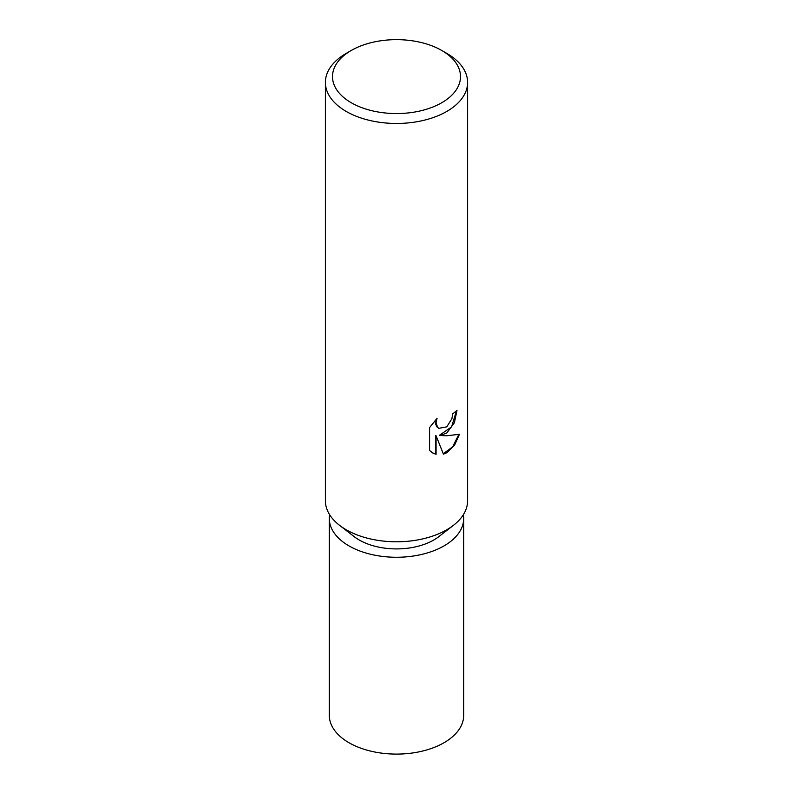 <?xml version="1.0" encoding="UTF-8"?>
<svg xmlns="http://www.w3.org/2000/svg" width="793" height="793" viewBox="0 0 793 793"><rect width="100%" height="100%" fill="white"/><g stroke="black" fill="none" stroke-linecap="round" stroke-linejoin="round"><path stroke-width="1.19" d="M441.76 50.474L446.786 53.379A71.112 41.058 180 0 1 467.612 82.403L467.612 500.74A71.112 41.058 180 0 1 453.487 525.293A71.112 41.058 180 0 1 446.786 529.764A71.112 41.058 180 0 1 346.214 529.764A71.112 41.058 180 0 1 339.513 525.293A71.112 41.058 180 0 1 325.388 500.74L325.388 82.403A71.112 41.058 180 0 1 346.214 53.379L351.24 50.474A64.005 36.954 180 0 1 441.76 50.474A64.005 36.954 180 0 1 441.76 102.733A64.005 36.954 180 0 1 351.249 102.733A64.005 36.954 180 0 1 351.24 50.474L346.214 53.379M453.487 525.293L438.767 536.683A52.744 30.451 180 0 1 359.209 539.993A52.744 30.451 180 0 1 354.233 536.683L339.513 525.293M446.786 432.998L439.966 435.555L446.786 435.744L459.454 434.306L454.508 445.26L446.786 452.753L443.436 454.161L436.071 435.754L436.071 454.32L432.641 452.922L429.568 450.503L429.568 427.605L437.052 418.337L436.041 422.887L437.657 427.417L438.807 428.319L446.786 426.842L451.921 418.635L452.674 413.877A71.112 41.058 0 0 0 457.006 410.278L454.389 422.728L446.786 432.998M467.612 82.403A71.112 41.058 180 0 1 446.786 111.436A71.112 41.058 180 0 1 369.29 120.338A71.112 41.058 180 0 1 325.388 82.403M456.481 410.764L451.584 426.882L439.461 435.268L439.966 435.555M438.549 428.17L437.151 427.12L435.714 424.305L436.061 419.328M432.383 452.773L435.555 454.022L435.555 435.456L436.071 435.754M443.287 453.765L452.704 446.766L458.78 434.485M435.555 454.022L436.071 454.32M463.38 514.687A67.197 38.798 180 0 1 463.697 518.463A67.197 38.798 180 0 1 444.021 545.901A67.197 38.798 180 0 1 370.787 554.307A67.197 38.798 180 0 1 329.303 518.463A67.197 38.798 180 0 1 329.62 514.687M463.697 518.463L463.697 715.296A67.197 38.798 180 0 1 444.021 742.734A67.197 38.798 180 0 1 370.787 751.14A67.197 38.798 180 0 1 329.303 715.296L329.303 518.463M438.807 428.319L438.291 428.022"/></g></svg>

